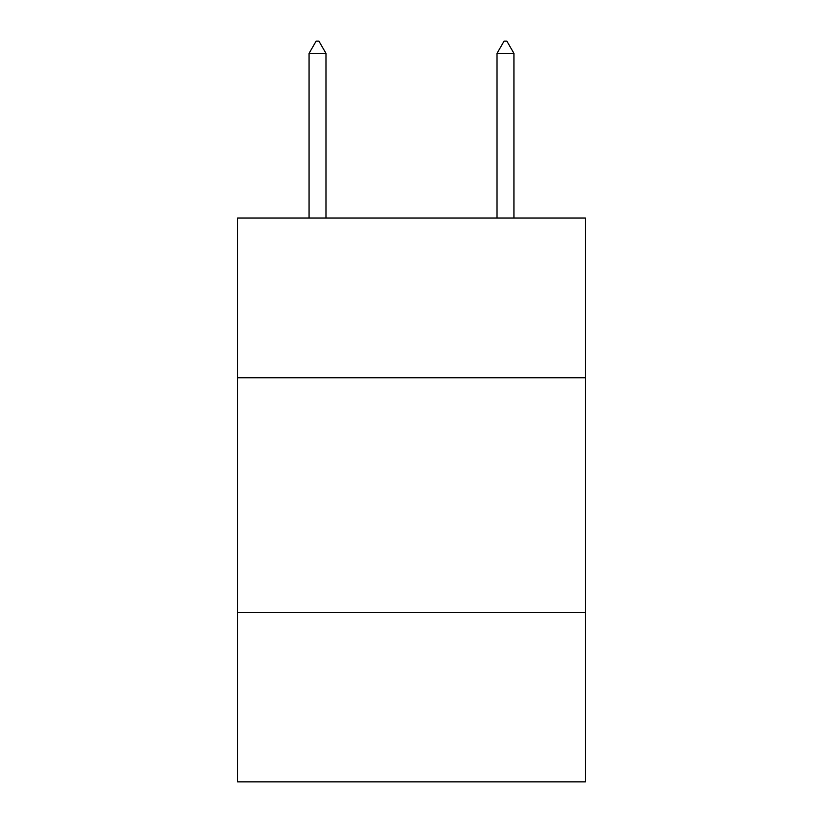 <?xml version="1.0" encoding="UTF-8"?>
<svg xmlns="http://www.w3.org/2000/svg" width="823" height="823" viewBox="0 0 823 823"><rect width="100%" height="100%" fill="white"/><g stroke="black" fill="none" stroke-linecap="round" stroke-linejoin="round"><path stroke-width="1.23" d="M585.348 377.767L585.348 218.013L237.652 218.013L237.652 377.767L585.348 377.767L585.348 781.85L237.652 781.85L237.652 377.767M585.348 612.693L237.652 612.693M325.98 53.372L318.933 41.15L316.114 41.15L309.067 53.372L325.98 53.372L325.98 218.013M309.067 53.372L309.067 218.013M504.067 41.15L506.886 41.15L513.933 53.372L497.02 53.372L504.067 41.15M513.933 218.013L513.933 53.372M497.02 218.013L497.02 53.372"/></g></svg>
